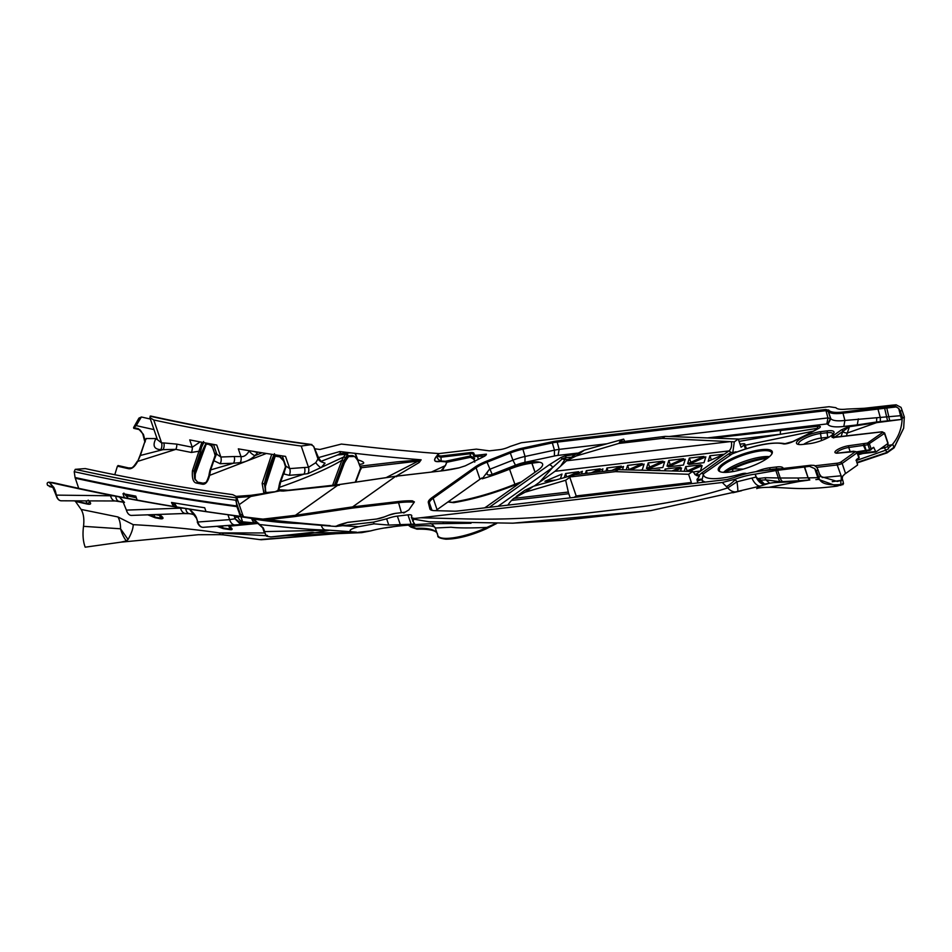 <?xml version="1.0" encoding="UTF-8"?>
<svg xmlns="http://www.w3.org/2000/svg" width="952" height="952" viewBox="0 0 952 952"><rect width="100%" height="100%" fill="white"/><g stroke="black" fill="none" stroke-linecap="round" stroke-linejoin="round"><path stroke-width="1.43" d="M745.476 448.975L744.131 445.036L741.072 447.214L738.276 439.039L734.301 441.859L732.802 452.593L736.027 451.76A2.761 1.464 -37.1 0 0 735.813 452.355M689.331 483.925L691.378 482.474L576.186 495.944L574.139 497.396M697.875 482.926L696.959 479.487L699.387 476.309L696.317 475.453L692.556 471.478L688.582 474.298L691.378 482.474M744.131 445.036A4.141 1.047 -18.9 0 0 744.845 444.072A4.141 1.047 -18.9 0 0 743.226 443.787L740.025 444.167M575.639 454.294L584.409 450.106L623.631 439.11L619.49 442.049L665.162 436.373L738.276 439.039M623.631 439.11L624.595 441.121M571.724 476.762L615.468 471.633L618.264 469.657L574.52 474.774L569.808 477.309L576.186 495.944M662.366 438.36L729.994 441.645L566.511 460.78L576.055 456.032L618.621 443.477L662.366 438.36L665.162 436.373M618.621 443.477L621.418 441.49M615.468 471.633L688.582 474.298M568.308 492.041L513.652 498.432L525.099 492.196L565.667 480.248L568.308 492.041A10.579 6.664 -96.7 0 0 568.772 493.719L570.2 497.86M565.667 480.248L569.808 477.309M507.868 505.155A52.741 38.746 54.6 0 1 511.557 500.419L513.652 498.432M403.743 512.997L408.86 509.903L414.417 501.93L412.359 500.835L414.168 502.275M404.767 512.176A3.677 3.487 84.6 0 1 404.076 512.331L395.794 513.354M405.183 511.998L404.362 512.343A10.127 2.558 161.1 0 1 403.886 512.402L395.604 513.33L388.654 515.222M438.467 453.652L476.381 449.13L489.328 450.855L499.919 449.618A9.615 2.428 161.1 0 0 509.974 446.524L521.232 442.751L527.515 441.99L829.073 406.706L835.916 407.694A28.536 7.223 161.1 0 0 846.828 409.086L863.571 408.325A16.113 4.07 -18.9 0 0 865.178 408.194L891.488 405.231A6.438 1.63 161.1 0 1 891.738 405.207L896.153 404.814L901.044 407.397L902.02 410.181L900.39 411.288L898.95 408.753A5.986 4.236 -124.1 0 0 898.688 408.444L894.535 405.909L842.663 412.037A36.045 9.115 161.1 0 1 828.894 410.276L825.693 409.515L556.908 440.966A21.944 5.545 -18.9 0 0 552.005 441.799L522.588 448.094A21.944 5.545 -18.9 0 0 509.927 451.962L486.603 461.149A21.944 5.545 -18.9 0 0 475.096 467.051L432.172 497.503A21.944 5.545 -18.9 0 0 428.317 502.501L429.852 508.784A21.944 5.545 -18.9 0 0 431.077 510.034A21.944 5.545 -18.9 0 0 434.469 510.629L454.235 511.176A21.944 5.545 -18.9 0 0 458.281 510.95L727.066 479.51L734.123 477.535A36.045 9.115 161.1 0 1 759.279 471.216L810.926 465.242L814.21 465.397L816.28 466.92A5.986 4.546 -126.7 0 1 816.875 467.61L818.006 469.741L816.53 470.835L814.745 468.634L809.486 466.325L804.654 467.004A6.438 1.63 161.1 0 1 804.38 467.039L777.641 470.3A16.113 4.07 -18.9 0 0 775.844 470.562L755.126 474.167A28.536 7.223 161.1 0 0 735.206 479.165L722.27 482.485L420.724 517.769L414.536 518.459L412.002 517.924L411.55 516.365A9.615 2.428 161.1 0 0 411.74 515.52A9.615 2.428 161.1 0 0 407.956 514.865L397.377 516.103A15.184 3.844 161.1 0 0 386.643 518.816L373.493 522.136L335.866 526.456M336.913 526.397L335.794 526.504M438.551 453.592L437.48 455.044M755.245 474.155L756.221 477L736.979 481.772L727.768 487.9A12.888 9.092 71.5 0 0 735.432 491.91L650.692 510.641L512.819 523.183L429.114 521.767L413.727 519.173L412.954 521.529L411.55 516.365M395.413 513.402A8.282 2.094 -18.9 0 0 388.725 515.187L384.501 516.865A10.127 2.558 161.1 0 1 376.326 519.054L347.539 522.434C340.138 524.326 336.413 525.659 336.365 526.444M486.293 454.77L485.782 454.354A3.677 1.297 -135.1 0 0 486.377 454.39L484.425 456.282L465.254 465.849L458.721 467.944A73.399 18.576 161.1 0 1 441.407 470.919L395.806 476.25L338.555 484.687L295.382 515.318L352.633 506.88L395.806 476.25L396.615 476.726M459.637 467.706L441.787 470.871M437.408 455.163C432.862 460.316 433.874 462.398 440.443 461.434L441.192 461.018L440.943 457.198L437.147 456.151L439.134 453.521C436.718 454.866 437.396 455.687 441.157 455.996L469.943 452.628A10.127 2.558 161.1 0 1 473.953 453.402L474.191 454.544A8.282 2.094 -18.9 0 0 477.464 455.175L485.937 454.187A10.127 2.558 161.1 0 1 486.389 454.14M298.845 535.262L301.641 535.143C305.568 535.298 305.366 535.024 301.106 534.334L270.713 536.952L267.238 536.321L267.441 535.405L266.631 536.226L263.954 531.585L264.644 531.597L263.335 528.015L259.325 524.492C293.383 528.229 315.505 530.05 325.655 529.919A9.663 5.581 -85.4 0 1 325.548 529.919A9.663 5.581 -85.4 0 1 321.288 525.349A2458.124 1806.241 -125.4 0 0 335.77 526.456M411.359 517.245L413.811 522.957C415.262 523.695 414.382 524.124 411.169 524.243L388.785 525.076L374.077 523.85L358.642 526.706C350.657 528.895 348.265 530.585 351.466 531.763L325.477 529.907M337.246 526.135L336.306 526.456M49.456 482.259L55.252 483.128A137.647 72.078 102.9 0 0 55.228 483.116A137.647 72.078 102.9 0 0 49.444 482.259A2462.372 1809.371 -125.4 0 0 113.3 495.802L56.275 495.123M123.534 502.192A2469.893 1814.893 54.6 0 1 118.941 501.311A8.746 4.7 -79 0 1 118.905 501.299A8.746 4.7 -79 0 1 115.739 496.278A2462.372 1809.371 54.6 0 1 113.3 495.802M115.739 496.278A2462.372 1809.371 -125.4 0 0 119.369 496.98L119.452 496.992A2462.372 1809.371 -125.4 0 0 183.296 508.19A2462.372 1809.371 54.6 0 0 185.735 508.57A2462.372 1809.371 -125.4 0 0 189.365 509.142L189.448 509.153A2462.372 1809.371 -125.4 0 0 227.945 514.735L229.61 519.625L197.814 522.029L196.731 518.59C196.171 516.174 193.744 513.021 189.448 509.153L196.731 518.59M241.094 517.162L242.57 521.827L255.814 522.981A9.663 5.462 -83.2 0 1 255.588 522.969A9.663 5.462 -83.2 0 1 251.661 518.435L227.945 514.735M251.661 518.435A2458.124 1806.241 -125.4 0 0 252.328 518.519L253.351 518.65A2458.076 1806.206 -125.4 0 0 299.416 523.481L321.288 525.349M330.189 525.671L328.535 525.516A2462.098 1809.157 -125.4 0 1 262.752 519.102L258.361 518.59A2462.098 1809.157 -125.4 0 1 247.258 517.245L242.581 516.591C180.654 508.677 118.203 497.527 55.228 483.116M412.359 500.835A73.399 18.576 161.1 0 0 398.233 501.549L352.633 506.88L352.43 508.082L398.019 502.751A72.483 18.338 161.1 0 1 414.132 502.18A3.677 0.928 161.1 0 1 414.227 502.192M262.93 519.126L295.382 515.318L295.168 516.531L352.43 508.082M275.235 491.779L279.924 490.875A1.845 0.857 78.9 0 0 280.257 489.816L289.717 490.351M339.364 485.175L282.756 491.113M239.202 504.643L250.685 496.492L272.7 492.279A6.438 1.63 -18.9 0 0 274.961 491.851L280.257 489.816M273.402 492.184L266.048 493.148A1.845 1.107 90 0 1 266.881 492.505L275.08 491.744L278.841 490.078L280.673 481.807L285.743 467.741M236.774 497.551L250.685 496.492L251.09 495.29L266.048 493.148M278.043 490.006L278.757 487.567L279.674 487.269C306.996 477.69 327.738 468.717 341.863 460.351L332.605 485.33M278.757 487.567L279.103 485.544A1.845 0.988 7.3 0 1 280.031 484.818M145.43 439.955L140.384 455.472A0.916 0.607 -155.2 0 0 139.932 455.746L137.695 461.387L175.87 449.356L162.994 449.653L140.384 455.472L137.695 461.387C134.66 467.063 131.459 469.467 128.127 468.61A2497.548 1835.218 54.6 0 1 117.417 466.183L114.775 474.727M126.759 495.683A2519.611 1851.426 -125.4 0 0 135.874 497.67L136.326 497.67M236.358 496.373L251.09 495.29M271.725 454.306L262.133 483.366L263.835 492.922A1.845 1.035 138.6 0 1 266.132 492.255L266.881 492.505M318.492 457.603L339.864 451.534A2462.098 1809.157 -125.4 0 0 350.967 452.878L355.358 453.39A2462.098 1809.157 -125.4 0 0 421.141 459.804L419.261 462.47L396.175 476.155M441.121 461.506A2462.217 1809.252 -125.4 0 0 445.191 461.779L446.726 462.279L445.357 465.599L431.435 472.037M315.172 448.832A2462.372 1809.371 54.6 0 0 319.908 449.475L341.387 444.072L354.43 445.512A2458.124 1806.241 -125.4 0 0 355.096 445.595L356.238 445.643A2458.076 1806.206 -125.4 0 0 402.303 450.474L424.057 452.438A2458.124 1806.241 -125.4 0 0 438.539 453.533M150.368 419.035A2462.372 1809.371 54.6 0 1 141.408 417A137.647 72.078 102.9 0 0 136.291 425.627M141.408 417.012L138.944 418.118L133.577 427.591L136.279 425.627A2467.644 1813.239 -125.4 0 0 153.986 429.59M203.621 441.514L201.836 446.666L203.752 442.609M253.946 451.403L257.457 452.712L255.088 455.627C250.055 459.971 245.116 462.291 240.285 462.601L233.502 463.231L210.618 469.919L209.654 475.357L266.358 453.473M208.94 475.607L209.654 475.357C207.905 481.783 205.477 484.723 202.383 484.187A1.38 0.75 -79.5 0 1 203.3 483.223L197.659 482.164L194.636 478.618L194.041 471.109L200.455 451.879L201.753 446.428L201.526 443.311L198.944 451.236L191.376 452.462A2476.83 1819.986 54.6 0 1 175.87 449.356A5.986 3.189 -78.4 0 0 176.763 444.12L163.851 442.942A5.986 3.594 -89.8 0 1 162.994 449.653L160.757 449.642C154.272 449.273 152.522 445.822 155.533 439.312L156.997 438.42M202.383 484.187A2497.834 1835.42 54.6 0 1 196.731 483.128C193.28 482.7 191.852 478.547 192.459 470.669L198.944 451.236L200.455 451.879M347.171 455.294A1.38 0.773 -144.4 0 0 345.54 454.354L345.981 453.378L349.36 452.854L339.84 453.652L345.921 453.592L347.611 454.449L343.422 461.101L334.473 485.115M357.928 460.494L356.417 457.531L352.978 455.699A1.38 0.762 -84.5 0 0 353.597 456.532L348.527 456.603L345.933 460.375A1.845 1.035 -144.6 0 0 345.766 459.209L335.509 484.996M347.611 454.449L348.099 455.865L345.766 459.209M345.933 460.375L344.445 462.91A1.845 0.857 -154.5 0 0 344.124 462.006M211.856 444.12L212.153 446.333A2473.07 1817.225 54.6 0 1 212.094 446.333L214.7 453.616L216.39 453.057L216.175 454.199M361.082 468.967L360.451 467.837M263.954 531.585L262.681 527.801A1.845 0.714 -26.5 0 0 263.335 528.015M262.681 527.801L259.003 524.421A1.845 0.964 -59.8 0 1 258.754 524.124L252.827 518.578M256.136 522.196L259.003 524.421A1.845 0.964 -59.8 0 0 259.325 524.492L253.791 519.042C270.475 521.66 285.683 523.136 299.416 523.481M257.076 523.041L252.328 518.519M253.589 519.447L253.351 518.65M413.811 522.957L414.477 523.529M413.727 519.173L414.536 518.459M735.206 479.165L735.361 479.63A15.649 4.01 134.6 0 1 726.447 486.603L727.768 487.9C701.148 496.301 672.457 502.561 641.707 506.666L581.446 513.723C546.305 517.126 538.594 517.4 521.839 518.293C512.247 518.685 497.979 519.471 467.242 518.959L420.724 517.769M734.98 479.249L736.979 481.772A12.888 1.035 80.5 0 1 737.729 491.399L735.432 491.91M773.357 482.652L780.438 481.772L765.92 479.868L760.553 480.177L764.492 484.044L773.357 482.652L799.68 481.379L769.014 487.305C762.135 487.424 758.03 487.864 756.697 488.614L760.196 486.091L737.729 491.399M752.068 478.392A12.888 6.545 -107 0 0 760.196 486.091L769.644 483.188L765.92 479.868A6.438 3.153 -94.2 0 1 765.099 477.714L757.78 478.618L756.221 477M777.641 470.3L780.283 477.999L778.379 477.952A6.438 3.034 89.5 0 0 780.462 481.772L799.204 480.712A6.438 3.772 -88.7 0 1 797.978 478.011L780.283 477.999A6.438 3.879 87.6 0 0 782.782 481.617M804.654 467.004L808.188 478.106L809.807 479.975L799.204 480.712A5.986 4.165 82.9 0 1 799.787 481.367L809.807 479.975A5.986 3.237 90.9 0 1 809.033 477.868L817.839 477.654L818.458 479.356L815.864 479.606M814.745 468.634L817.839 477.654L820.338 476.524L819.47 474.072L821.362 476.678L837.272 481.45L842.817 480.07L832.203 481.712M818.006 469.741L819.47 474.072M816.53 470.835L818.744 477.309M842.651 483.485C844.091 483.568 843.698 483.878 841.437 484.425C827.669 485.758 820.148 483.485 818.887 477.595M842.746 484.794L843.508 483.664L843.02 481.117M896.689 406.873L884.17 408.325A288.087 72.888 161.1 0 1 877.423 409.158L842.449 413.239A36.961 9.353 161.1 0 1 828.323 411.442L825.479 410.728L556.694 442.168A21.015 5.319 -18.9 0 0 551.993 442.966L522.565 449.273A21.015 5.319 -18.9 0 0 510.439 452.973L487.115 462.16A21.015 5.319 -18.9 0 0 476.095 467.813L479.998 479.225A21.015 5.319 -18.9 0 1 481.926 477.963L482.212 478.808L489.304 469.467C485.615 474.036 486.353 475.762 491.529 474.643A82.681 20.92 -18.9 0 0 509.165 468.122A26.715 6.759 161.1 0 1 539.391 462.208A25.799 6.521 161.1 0 1 542.58 464.029A25.799 6.521 161.1 0 1 538.094 470.062L487.174 506.19A25.799 6.521 161.1 0 1 484.556 507.88M491.529 474.643A16.422 4.153 161.1 0 1 492.16 474.393L515.484 465.207A16.422 4.153 161.1 0 1 524.957 462.315L554.385 456.008A16.422 4.153 161.1 0 1 558.05 455.389L577.376 453.128M707.431 437.92L826.836 423.949L827.942 417.928L830.787 418.642A36.961 9.353 -18.9 0 0 844.912 420.451L901.83 415.584L902.722 418.071L904.317 416.988L903.674 428.079L894.404 446.988L886.562 452.569L856.752 462.505M826.836 423.949L827.919 424.437A41.567 10.52 -18.9 0 0 843.805 426.46L857.252 424.889L849.755 426.139L841.413 429.876L832.857 435.945A5.058 1.285 -18.9 0 0 833.964 437.48L881.564 431.91A3.225 0.809 161.1 0 1 882.802 432.363L884.456 433.386L887.918 443.501L875.911 452.01L858.014 454.104M755.817 471.716A16.339 4.129 161.1 0 1 770.097 467.729L776.642 466.956A16.339 4.129 161.1 0 1 783.127 468.432M821.005 431.601L827.562 430.828A16.339 4.129 161.1 0 1 833.536 433.565A16.339 4.129 161.1 0 1 809.486 443.656L802.929 444.429A16.339 4.129 161.1 0 1 797.859 444.31A16.339 4.129 161.1 0 1 802.119 437.789A16.339 4.129 161.1 0 1 821.005 431.601L820.481 433.493L827.026 432.732A14.625 3.701 161.1 0 1 832.822 433.969A14.625 3.701 161.1 0 1 832.774 434.433M712.358 438.098L818.518 426.222A5.736 1.452 161.1 0 1 819.006 428.221L806.82 434.79A3.225 1.404 -116.2 0 0 806.403 434.85L792.766 441.561L785.043 443.692C772.631 441.538 755.126 444.858 732.516 453.652L703.433 473.834L702.029 480.082A47.314 11.971 -18.9 0 0 705.313 482.057M489.328 507.321L549.125 464.897L560.549 457.71A5.629 1.428 161.1 0 1 566.464 455.746L575.424 454.449M767.312 458.328A28.536 7.223 -18.9 0 0 771.953 453.771A28.536 7.223 -18.9 0 0 755.84 450.546A28.536 7.223 -18.9 0 0 723.258 463.481A28.536 7.223 -18.9 0 0 719.843 471.609A28.536 7.223 -18.9 0 0 741.632 469.598A28.536 7.223 -18.9 0 0 767.312 458.328M771.62 454.318A27.608 6.985 -18.9 0 0 771.691 452.795A27.608 6.985 -18.9 0 0 752.508 452.438A27.608 6.985 -18.9 0 0 724.258 464.231A27.608 6.985 -18.9 0 0 719.45 470.693A27.608 6.985 -18.9 0 0 720.45 471.835M769.478 456.627A27.608 6.985 -18.9 0 0 726.281 470.133A27.608 6.985 -18.9 0 0 723.544 472.359M768.109 457.733A29.917 7.568 -18.9 0 0 725.305 472.394M735.408 471.121L727.007 472.323M709.93 455.758L708.169 461.292L724.02 454.247L709.93 455.758L711.346 459.887M534.167 486.067L555.016 471.276L566.511 460.78L575.877 454.116M704.004 462.66L705.837 456.853L688.808 464.433L704.004 462.66M687.594 463.707L703.98 456.413L689.379 458.055L687.594 463.707M683.429 465.064L685.261 459.269L668.233 466.849L683.429 465.064M668.804 460.459L667.019 466.111L683.619 458.721L668.804 460.459L670.244 464.671M664.674 461.672L647.646 469.253L662.842 467.48L664.674 461.672M648.205 462.91L646.432 468.515L663.008 461.137L648.205 462.91L649.633 467.099M639.708 470.181L642.267 469.883L644.099 464.076L630.878 469.967M628.165 469.895L642.243 463.636L627.594 465.409L626.202 469.848M622.489 469.764L623.524 466.492L615.742 469.955M611.862 470.407L621.335 466.183L606.971 467.979L605.984 471.097M602.104 471.549L602.937 468.896L595.167 472.359M591.275 472.811L600.177 468.848L586.301 470.681L585.409 473.501M581.517 473.953L582.362 471.299L574.58 474.762M566.94 476.892L578.566 471.716L565.583 473.525L564.274 477.642M560.383 478.737L562.001 474.048L544.913 481.272L555.885 479.986M692.818 471.966L700.41 470.99L702.112 465.599L689.093 471.395M686.38 471.323L700.898 464.862L685.702 466.635L684.238 471.276M680.525 471.18L681.537 468.003L674.718 471.038M672.005 470.978L680.323 467.265L665.127 469.05L664.579 470.788M657.618 470.621L659.736 469.681L652.715 470.502M544.592 483.152L541.771 483.937M689.379 458.055L690.819 462.267M627.594 465.409L629.01 469.526M606.971 467.979L607.947 470.859M586.301 470.681L587.194 473.287M565.583 473.525L566.749 476.952M743.286 469.122L732.909 468.836L727.685 470.835M731.898 471.371A2.761 1.297 -96.3 0 0 732.909 468.836A33.368 8.437 161.1 0 1 767.276 458.34M903.615 428.317L894.13 447.809L887.026 452.878L857.181 462.91M732.861 492.767L741.584 490.72M471.002 523.255L429.959 523.767C403.458 524.957 383.715 527.325 370.756 530.883L370.852 530.859M358.035 532.335L370.756 530.883L361.748 532.632L301.665 535.143C305.568 535.298 305.366 535.024 301.106 534.334L314.707 532.834L362.486 532.501M356.595 532.168L354.049 531.966M351.466 531.763L353.43 531.93M809.033 477.868L808.343 477.785A5.986 1.333 126.3 0 0 808.188 478.106M818.863 477.618L817.935 477.963M842.008 484.58L837.058 486.127L818.458 479.356M814.936 465.802L837.522 463.16A1.38 0.869 83.3 0 0 837.201 464.957A4.605 1.166 -18.9 0 0 842.115 463.434L845.578 473.537A4.605 1.166 161.1 0 1 845.043 473.787L842.532 476.369L842.282 478.951L841.77 477.464M816.685 467.361L837.201 464.957L842.675 480.105M822.147 477.571L841.187 475.786L841.318 480.665M845.578 473.537L857.585 465.016L856.36 459.602L858.835 457.852L857.097 452.795L842.115 463.434L840.771 462.172L855.61 451.522L838.629 453.069A9.437 2.392 161.1 0 1 836.57 450.225A9.437 2.392 161.1 0 1 849.077 445.667L867.498 443.073L882.802 432.363M846.399 435.945L847.28 433.029A3.677 1.535 15 0 1 842.746 431.601L842.913 431.018A1.38 1.011 -125.4 0 0 841.413 429.876M834.44 437.349L849.458 426.686L876.554 422.652A1.38 0.738 -99.3 0 1 876.59 422.01L902.115 419.368L876.554 422.652L847.28 433.029L849.458 426.686A1.38 0.762 -98.8 0 1 849.755 426.139M902.115 419.368C901.592 428.805 898.45 437.051 892.69 444.132L888.406 447.892L888.573 448.785L885.372 450.308L856.015 460.649M888.466 445.334L892.06 444.822L888.406 447.892M876.756 417.738L876.59 422.01L857.252 424.889L858.359 418.88M554.385 456.008L554.457 450.165A21.015 5.319 161.1 0 1 559.157 449.38L606.995 443.775M515.484 465.207L512.902 460.173A21.015 5.319 161.1 0 1 525.04 456.472L554.457 450.165L552.005 441.799M489.304 469.467A21.015 5.319 161.1 0 1 489.578 469.36L512.902 460.173L509.927 451.962M482.212 478.808A83.597 21.146 -18.9 0 0 509.713 469.122A25.799 6.521 161.1 0 1 531.882 463.207L539.391 462.208M475.096 467.051L476.095 467.813L433.172 498.265A21.015 5.319 -18.9 0 0 429.471 503.061L431.946 510.26A21.015 5.319 161.1 0 1 431.922 510.189L433.196 510.546M431.922 510.189L433.029 510.522M428.317 502.501L429.471 503.061L431.006 509.332A21.015 5.319 -18.9 0 0 431.042 509.451A21.015 5.319 -18.9 0 0 431.696 510.26M479.998 479.225L437.075 509.677A21.015 5.319 -18.9 0 0 435.79 510.665M898.95 408.753L901.663 419.011M900.39 411.288L902.52 417.512M901.83 415.584L902.139 418.951M904.317 416.988L902.02 410.181M887.181 444.025L888.026 443.287A4.605 1.166 161.1 0 1 887.918 443.501M857.014 451.76L869.307 449.856L873.674 447.321L875.911 452.01M892.06 444.822L890.513 445.643L887.657 444.834M888.275 447.916L888.573 448.785M887.907 443.739L887.823 446.631L884.491 447.714L887.026 452.878M856.538 460.113L858.525 458.519M858.406 458.781L859.144 457.424L857.419 452.367L853.754 451.224A1.38 0.869 -96.7 0 1 853.896 451.224M857.395 452.295L869.831 450.391L873.674 447.321M875.114 451.534L857.823 453.557M264.335 532.942L219.138 532.918A19.326 10.889 -81.6 0 1 219.472 533.334A19.326 10.889 -81.6 0 1 220.317 534.667L198.361 534.715L120.833 542.176L85.18 547.186C83.05 541.402 82.491 534.453 83.514 526.337C84.371 519.233 83.574 513.592 81.122 509.415L75.053 500.847M117.417 466.183L118.357 466.075M119.452 496.992L122.641 500.883L126.39 510.105A8.746 5.343 -92.1 0 0 131.543 515.413A8.746 5.343 -92.1 0 0 131.769 515.389M299.106 534.143L311.494 532.454A9.663 8.461 82.4 0 1 314.707 532.834L329.773 530.252A9.663 9.639 82.4 0 0 327.774 530.276L264.644 531.597A6.914 4.355 -96.7 0 0 267.238 536.321M88.179 500.133C91.761 503.56 91.392 504.857 87.06 504.024L86.906 503.584A2502.487 1838.836 54.6 0 1 75.053 500.907M159.876 514.389L159.139 514.425C163.661 517.495 164.208 518.959 160.805 518.816A2502.475 1838.836 54.6 0 1 155.152 517.757L147.798 514.83M193.922 514.389A2469.893 1814.893 54.6 0 1 189.15 513.64L183.129 513.556M194.208 514.77L192.387 514.282M227.516 525.48L229.254 526.17C232.752 528.8 233.05 529.966 230.146 529.657A2500.987 1837.741 54.6 0 1 223.28 528.634L216.913 526.289M228.599 525.825A1.38 0.821 112.6 0 1 228.373 525.778L228.956 526.075A1.38 0.881 121.4 0 0 229.254 526.17L258.742 523.374M266.048 535.714L219.138 532.918C194.601 529.205 165.957 526.444 133.197 524.647L117.917 516.948L81.122 509.415M281.673 535.762L297.333 535.322M287.171 535.214L301.665 535.143A1.845 1.13 87.3 0 1 300.63 534.239A1.845 1.142 -80.1 0 1 300.463 534.215L299.071 534.143A1.845 1.154 -94.7 0 0 299.071 534.143L270.892 536.928L311.494 532.454M292.419 534.726A1.845 1.119 88.7 0 0 293.275 535.429M303.855 534.941L300.88 534.298A1.845 1.226 -74.7 0 0 301.106 534.334M240.499 516.317L236.643 505.952A2457.314 1805.658 54.6 0 1 75.065 477.511L78.707 488.34M117.846 496.408L102.852 493.41M137.148 500.074L135.791 496.123A2464.347 1810.823 54.6 0 1 122.998 493.683L124.367 497.67M173.526 506.464L171.527 502.466A2464.347 1810.823 54.6 0 0 204.692 507.749L205.989 511.545M75.065 477.511L74.22 471.692L75.244 469.348A2450.281 1800.482 -125.4 0 0 236.179 497.801L236.417 496.504L232.716 494.647A2450.281 1800.482 -125.4 0 1 85.252 468.586L75.244 469.348M174.787 503.013L175.37 504.715L172.871 503.548A5.986 4.653 -95.8 0 0 173.847 506.512M174.502 504.001A5.986 5.581 -97.7 0 0 175.977 506.857M172.55 502.644L172.871 503.548L171.931 503.644M200.17 441.918L192.245 447.226L189.734 439.883A2464.347 1810.823 -125.4 0 0 205.275 442.894L206.382 443.096A2464.347 1810.823 -125.4 0 0 216.758 445.036L220.852 457.008A5.986 3.653 -92.1 0 1 220.15 463.707L213.843 460.697L210.618 469.919A1.38 0.988 -161 0 0 209.916 470.455L213.141 461.232A1.38 0.988 -160.5 0 1 213.843 460.697L216.651 453.652M125.426 494.159L126.783 495.742L126.295 494.326M128.222 498.598L126.783 495.742M126.64 496.456L123.843 493.088M155.152 517.757A1.38 0.75 -79.3 0 1 154.89 517.091L150.095 514.746M159.615 514.794A1.38 0.75 100.5 0 0 159.603 515.401L160.686 515.532M131.543 515.413L185.902 513.449A8.746 5.343 -92.1 0 1 185.676 513.461L185.676 513.461A8.746 5.343 -92.1 0 1 180.523 508.154L126.39 510.105M183.284 508.19L180.523 508.154M189.15 513.64A8.746 4.819 -81.1 0 1 185.735 508.57M189.365 509.142L194.672 514.508M196.421 518.126L197.814 522.029A8.746 5.426 -94.3 0 0 203.311 527.325C200.575 527.36 198.563 525.552 197.254 521.91L197.492 521.577M52.443 486.412L49.171 482.2C52.884 486.032 55.002 489.185 55.525 491.672L52.443 486.412L56.12 495.349C57.179 498.872 58.905 500.692 61.309 500.8A8.746 5.248 90.2 0 0 61.666 500.776M119.369 496.98L124.474 502.382M115.656 500.954A8.746 5.248 -89.8 0 1 115.299 500.978L124.438 502.37M55.525 491.672L56.501 495.492A8.746 5.248 90.2 0 0 61.309 500.8L115.299 500.978A8.746 5.248 -89.8 0 1 110.491 495.659M88.964 500.895L90.035 502.299L86.906 503.584L85.989 500.883M53.847 487.567L47.6 485.341C46.696 483.354 47.195 482.307 49.087 482.2L53.99 487.602M143.145 434.041L138.338 428.686A2470.571 1815.393 54.6 0 1 133.577 427.591L133.756 428.317L134.649 427.805L133.756 428.317M255.065 451.664L254.351 451.688M265.346 491.018L265.025 485.925C268.083 472.954 271.415 462.755 275.045 455.33L275.128 455.687A2471.38 1815.988 54.6 0 0 279.233 456.317L284.196 461.47L285.683 465.683M146.12 438.527L155.985 438.563M262.002 452.783L255.088 455.627A5.986 2.344 -135.8 0 1 249.198 450.998C246.651 455.151 243.902 457.008 240.963 456.567L234.204 456.532A5.986 3.653 -92.1 0 1 233.502 463.231L220.15 463.707M289.182 475.31A5.986 3.713 85.7 0 0 289.741 468.61L285.802 466.04L283.946 473.965L289.182 475.31L303.938 474.179A5.986 3.713 85.7 0 0 304.497 467.492L308.484 467.289L301.213 446.048L311.042 444.691L313.636 446.262L318.599 457.888L321.395 461.875L325.048 463.172L321.014 467.706A5.986 1.559 48.8 0 1 315.767 462.708L318.599 457.888M215.866 454.056L215.461 455.377M321.395 461.875A5.986 3.641 31.6 0 1 317.968 458.912L313.636 446.262M320.824 461.375A2470.392 1815.262 -125.4 0 0 320.907 461.387L337.567 454.961L345.54 454.354L343.648 457.019L307.96 473.608L303.938 474.179L280.673 481.807A1.845 1.321 19.4 0 0 279.793 482.521L285.743 466.063A1.845 1.333 20.3 0 1 285.779 465.968M345.267 457.96A1.38 0.773 -144.6 0 0 343.648 457.019L341.863 460.351A1.38 0.643 -154.4 0 1 343.422 461.101M339.84 453.652L337.567 454.961M340.411 453.152L339.864 451.534M240.285 462.601A5.986 3.51 -87 0 0 240.963 456.567L238.321 448.856A2464.347 1810.823 -125.4 0 0 285.552 456.389L289.741 468.61L304.497 467.492M301.213 446.048A2450.281 1800.482 54.6 0 1 153.748 419.975L149.892 417.654L150.583 416.024C204.632 427.888 258.409 437.385 311.899 444.536M209.952 473.132A1.38 0.726 -173.5 0 0 209.226 473.656L208.928 475.607C205.858 484.735 205.846 481.974 203.3 483.223M234.204 456.532L220.852 457.008L216.866 454.282M196.731 483.128A1.38 0.75 -79.3 0 1 197.659 482.164M192.459 470.669L194.041 471.109L194.898 473.608C198.421 460.566 202.145 450.463 206.037 443.299L206.132 443.739A2471.428 1816.023 -125.4 0 0 208.964 444.275L212.094 446.333M201.526 442.18L201.526 443.311M176.763 444.12A2472.07 1816.487 54.6 0 0 192.245 447.226A5.986 3.213 -78.9 0 1 191.376 452.462M307.96 473.608A5.986 3.641 88.5 0 0 308.484 467.289L315.767 462.708M311.935 444.548L311.042 444.691A2450.281 1800.482 54.6 0 1 150.095 416.226M163.851 442.942L161.614 442.942L157.437 439.693L149.892 417.654M236.179 497.801L236.643 505.952M236.417 496.504L242.772 515.091L239.368 514.116M242.451 514.735A5.986 5.855 -97 0 0 243.391 516.698M242.689 524.397L235.215 524.897A8.746 5.426 -94.3 0 1 235.12 524.909A8.746 5.426 -94.3 0 1 229.622 519.625L235.001 518.78L240.035 523.838L243.807 524.397M255.541 523.172A1.38 0.881 85.1 0 1 255.303 523.243L255.303 523.243A1.38 0.881 85.1 0 1 255.017 523.195L257.004 523.291A1.845 1.523 83.6 0 0 257.052 523.291L257.564 523.255M257.088 523.291L257.349 523.267A1.845 1.523 83.6 0 1 257.052 523.291L254.648 523.564A1.845 1.523 83.3 0 1 254.6 523.576L254.648 523.564A1.845 1.523 83.3 0 0 255.374 523.243M253.268 523.35L254.434 523.255M257.099 523.148L241.082 523.053A6.914 4.296 85.7 0 0 243.89 524.385A6.914 4.296 85.7 0 0 243.998 524.373L254.41 523.588M238.821 516.853L237.81 516.936A8.746 7.14 -94.5 0 0 242.57 521.827L240.416 522.303L240.035 523.838M240.416 522.303A8.746 7.913 170.1 0 1 234.739 517.626L235.001 518.78L241.082 523.053M255.457 522.945L258.004 523.243M230.146 529.657A1.38 0.762 -81.6 0 1 229.86 528.979L231.217 527.979L228.956 526.075A1.38 0.881 121.4 0 1 228.778 525.909M223.28 528.634A1.38 0.762 -81.4 0 1 222.994 527.943L219.103 526.123M221.709 525.92L228.706 525.587M222.292 525.885A1.845 1.107 90 0 0 222.316 525.968L222.994 527.943A2500.107 1837.098 54.6 0 0 229.86 528.979L228.849 526.016M120.833 542.176L126.342 540.938A27.394 17.243 -96.7 0 1 120.559 528.788L83.514 526.337M117.917 516.948A22.55 11.412 -77.1 0 1 120.559 528.788L128.068 539.522L126.342 540.938M133.197 524.647C133.22 528.384 131.507 533.346 128.068 539.522M222.28 533.179L223.458 534.881L259.575 539.57L333.224 533.941M220.317 534.667L223.458 534.881M261.181 539.748L259.575 539.57M408.67 525.004L410.812 527.051L417.059 529.169A1.38 1 87.2 0 0 417.416 529.05M495.695 523.469L486.841 527.444L486.805 528.574C471.204 535.536 457.555 539.07 445.857 539.189C439.824 538.356 437.17 537.166 437.884 535.619A34.998 8.854 -18.9 0 0 486.841 527.444C469.491 528.158 457.579 528.086 451.07 527.23L435.338 528.003C434.612 525.575 426.437 525.076 410.8 526.468L416.083 528.348A74.399 18.826 161.1 0 1 436.98 532.953M387.107 527.598A19.326 12.162 -96.7 0 1 387.155 527.634L393.462 526.67M521.339 481.938A25.799 6.521 -18.9 0 0 514.901 484.282L514.937 484.973A82.681 20.92 161.1 0 1 453.854 502.596L448.332 501.692M355.358 453.39L358.273 461.042M360.546 468.134L359.071 463.374M355.727 482.117L361.141 467.777L360.463 466.135L360.713 468.646L359.416 464.433C365.639 463.612 365.104 462.077 357.797 459.828M353.597 456.532C354.084 455.722 355.501 457.103 357.845 460.685L360.868 468.824M356.762 457.519L354.953 453.259M346.695 453.188L347.349 453.89M352.478 456.424A1.38 0.762 -84.4 0 1 351.859 455.591L348.051 455.722M474.572 458.067L470.466 455.984L445.262 461.292L446.821 462.244L445.429 465.611L441.002 470.907M360.463 466.135L396.984 461.863C415.679 460.482 422.795 460.232 418.309 461.089L386.119 477.63M421.141 459.804L396.984 461.863M440.443 461.422L441.192 461.018A2461.801 1808.955 -125.4 0 0 445.262 461.292L445.191 461.779M437.67 454.973C432.958 460.375 433.922 462.375 440.538 460.958A9.199 5.01 9.2 0 1 437.147 456.222L437.158 456.198M285.493 466.718L283.827 461.387C281.721 457.912 280.316 456.413 279.602 456.865L279.233 456.317M214.7 453.616L215.735 454.973M208.964 444.275L206.179 444.227L195.279 473.989L195.16 479.856M195.124 479.772L195.279 473.989M211.808 444.12L212.153 446.333M215.378 454.616L215.188 454.056A1.38 0.845 -92.1 0 1 215.104 453.604M216.342 453.711A1.38 1 -160.1 0 0 215.699 454.14M274.485 453.688C270.523 461.982 267.143 472.061 264.335 483.925L265.382 486.305L275.211 456.187L279.602 456.865M262.133 483.366L264.335 483.925L265.846 492.065M285.85 467.027L285.552 466.29M349.372 456.508A1.38 0.845 -95.8 0 1 348.492 455.675M485.937 454.187L484.782 455.496A3.677 0.928 161.1 0 1 485.71 455.484M445.429 465.611L440.954 470.919M355.274 482.176L360.51 468.301A1.38 1.011 21.1 0 1 361.141 467.777L418.309 461.089L419.261 462.47M360.558 468.194A1.38 0.892 13.7 0 1 361.177 467.539M442.24 470.764L444.12 467.349M474.596 458.59A1.38 1.119 -16.2 0 1 474.013 459.376L470.49 457.317L446.726 462.279M474.191 454.544A0.916 0.892 167.9 0 0 473.608 455.687A9.199 2.332 -18.9 0 0 473.632 455.746L473.656 455.818M474.75 462.125L474.013 459.376M568.261 459.53L564.941 459.53L560.883 465.718M813.758 431.077L745.237 445.227M525.099 492.196L533.453 486.27L524.945 490.256L516.27 496.42M533.453 486.27L574.52 474.774M618.264 469.657L692.556 471.478M732.802 452.593L731.231 452.426L728.613 453.902L701.505 473.132L699.363 475.036L699.387 476.309M699.363 475.036L696.067 474.251L728.934 450.927L555.016 471.276M701.505 473.132A2.761 2.035 -125.4 0 0 703.433 473.834A44.089 11.15 -18.9 0 0 740.573 474.072A7.366 1.868 161.1 0 1 746.618 473.668M696.959 479.487L701.814 479.094M731.231 452.426L728.934 450.927A8.282 5.212 -96.7 0 0 731.35 441.716L734.301 441.859M729.994 441.645L731.35 441.716M734.599 452.938L732.516 453.652M728.613 453.902A2.761 2.035 -125.4 0 0 730.541 454.592A44.089 11.15 161.1 0 1 783.175 443.846A3.225 2.927 -74.5 0 1 784.995 443.68M819.006 428.221A3.225 2.154 -122.5 0 0 818.28 428.448L806.403 434.85M818.518 426.222A3.225 2.249 85.9 0 0 817.316 428.317A3.225 0.821 161.1 0 1 818.268 428.459M781.39 430.018A3.225 2.023 83.3 0 0 780.616 434.231L817.316 428.317A4.141 2.713 -105.5 0 1 817.232 429.102M566.464 455.746A3.225 1.821 81.5 0 0 565.631 457.733A4.141 2.487 -90.1 0 1 564.941 459.53A4.141 2.499 -148.8 0 1 562.299 458.84A3.165 0.797 161.1 0 1 565.631 457.733L571.486 457.234M738.324 439.181L780.616 434.231L739.073 441.383M560.549 457.71A3.225 1.63 62.3 0 1 562.299 458.84L552.612 467.551L539.391 482.367M549.125 464.897A3.225 2.368 54.6 0 1 552.612 467.551L497.991 506.309M235.989 501.43L240.309 514.02A5.986 4.653 -95.8 0 0 240.963 516.377M237.81 516.936L234.739 517.626L234.109 515.794M153.748 419.975L161.614 442.942A5.986 3.594 -89.8 0 1 160.757 449.642M157.175 438.943A5.986 3.629 31.5 0 1 155.533 439.312M140.729 454.616A0.916 0.654 -161.3 0 0 140.23 454.985L139.932 455.746M128.127 468.61L128.758 467.967L118.048 465.54M145.323 441.811L144.942 441.121M144.799 441.752L142.907 434.386C141.015 430.685 139.646 429.055 138.802 429.495A1.38 0.726 -77.2 0 1 138.338 428.686M145.144 439.122L145.668 439.955M146.096 439.11A0.916 0.654 -160.5 0 0 145.608 439.479L140.23 454.985M160.805 518.816A1.38 0.75 -79.5 0 1 160.543 518.15L159.603 515.401A2498.714 1836.075 -125.4 0 1 155.093 514.568M158.889 514.354L162.221 517.091L160.543 518.15A2501.606 1838.193 54.6 0 1 154.89 517.091L154.045 514.604M757.78 478.618L759.565 480.308L760.553 480.177A6.438 3.284 -98.7 0 1 759.744 478.309M759.565 480.308L763.468 484.187L764.492 484.044M764.813 484.616A12.888 8.425 -104.6 0 1 756.102 477.023L755.126 474.167M685.702 466.635L687.189 470.966M665.127 469.05L665.734 470.823M764.444 470.621A14.625 3.701 161.1 0 1 769.561 469.622L776.118 468.86A14.625 3.701 161.1 0 1 779.926 468.8M798.99 444.524A14.625 3.701 161.1 0 1 798.668 444.191A14.625 3.701 161.1 0 1 805.13 438.229A14.625 3.701 161.1 0 1 820.481 433.493L821.267 438.051A13.506 3.415 -18.9 0 0 803.702 444.334M568.772 493.719L511.557 500.419M403.886 512.402L404.933 512.105M896.153 404.814L894.535 405.909M810.926 465.242L809.486 466.325M351.776 531.823A2465.466 1811.632 54.6 0 1 325.655 529.919M358.642 526.706A2456.684 1805.182 54.6 0 1 342.97 525.706M268.024 519.697L295.168 516.531M401.399 512.64L398.233 501.549M336.782 526.111L334.545 526.373M373.493 522.136L374.077 523.85M386.643 518.816L388.785 525.076M397.377 516.103L400.423 525.004M407.956 514.865L411.169 524.243M412.002 517.924L413.013 520.863M722.27 482.485L726.447 486.603M775.844 470.562L778.379 477.952L765.099 477.714M804.38 467.039L808.069 477.797L797.978 478.011M840.89 485.425L840.83 480.796M837.522 463.16A3.225 0.809 -18.9 0 0 840.771 462.172M806.82 434.79L793.171 441.502A7.366 1.868 161.1 0 1 783.175 443.846M695.15 474.727A8.282 5.212 -96.7 0 0 696.067 474.251L694.758 474.393M841.068 436.563L842.746 431.601M833.976 437.396A3.677 0.928 -18.9 0 1 834.357 437.087A1.38 1.011 -125.4 0 0 832.857 435.945M880.326 421.534L880.338 417.678L877.637 407.944M843.805 426.46L844.912 420.451L842.663 412.037M827.919 424.437L830.787 418.642L828.323 411.442L828.894 410.276M827.669 424.116L830.537 418.321L828.073 411.121L828.645 409.955M558.05 455.389L559.157 449.38L556.908 440.966M669.042 436.516L827.942 417.928L825.693 409.515M524.957 462.315L525.04 456.472L522.588 448.094M492.16 474.393L486.603 461.149M509.165 468.122L514.901 484.282A83.597 21.146 161.1 0 1 453.152 502.097M535.048 472.216L531.966 463.196M534.988 472.263L531.882 463.207M519.471 483.271A26.715 6.759 -18.9 0 0 515.02 484.937M440.716 537.761A33.617 8.508 -18.9 0 0 486.65 528.586L496.67 523.469M431.089 509.558L429.852 508.784M437.075 509.677L433.172 498.265L432.172 497.503M884.372 407.123L887.514 420.629M889.656 420.356L886.502 406.849M898.688 408.444L901.425 419.035M894.13 447.809L892.69 444.132M836.641 452.973A8.056 2.035 161.1 0 1 840.937 449.772A8.056 2.035 161.1 0 1 848.744 447.476L867.581 444.81L884.456 433.386A4.605 1.166 161.1 0 0 884.575 432.946L881.838 431.803A1.38 0.869 83.3 0 0 881.564 431.91M867.974 442.882A1.38 1.011 54.6 0 1 869.473 444.013L871.199 449.07L870.782 449.998M855.598 451.653A1.38 1.011 54.6 0 1 857.097 452.795L857.419 452.367M853.48 451.331A1.38 0.869 -96.7 0 1 853.777 451.224L838.902 452.962A1.38 0.869 -96.7 0 1 839.2 453.009M838.629 453.069A1.38 0.869 -96.7 0 1 838.902 452.962L836.665 453.235M849.077 445.667A1.38 0.869 83.3 0 0 848.744 447.476L850.172 451.641M863.916 443.93A1.38 0.869 83.3 0 0 863.583 445.738L866.118 451.272M864.059 443.906L866.391 451.224M867.498 443.073L869.831 450.391M882.207 431.875A1.38 0.869 83.3 0 0 881.838 431.803L833.214 437.385L833.714 437.944M880.422 448.808L884.491 447.714A3.677 0.904 74.9 0 0 883.908 446.333M885.86 444.953L887.788 444.239M858.24 454.782L862.833 453.545M53.169 487.412A2469.893 1814.893 54.6 0 1 49.373 486.543M87.06 504.024A2503.058 1839.264 54.6 0 1 75.208 501.347M192.256 514.27A2472.177 1816.571 -125.4 0 0 194.041 514.544L192.328 514.282M384.501 516.865L376.695 519.018M376.326 519.054L347.718 522.351L336.937 526.397M388.725 515.187L384.453 516.853M236.798 506.619A2457.993 1806.146 54.6 0 1 75.232 478.202M145.097 440.919L143.478 434.576M74.22 471.692A2451.912 1801.684 -125.4 0 0 235.81 500.24M235.013 524.909L203.419 527.313A8.746 5.426 -94.3 0 1 203.311 527.325L242.903 524.409M227.457 525.492L228.385 525.79A1.38 0.821 112.6 0 1 228.23 525.683M391.891 526.92L397.091 526.194M386.369 527.717L387.619 527.575M349.36 452.854L350.967 452.878M352.978 455.699L351.859 455.591M441.157 455.996L440.943 457.198L469.729 453.83A9.199 2.332 161.1 0 1 473.334 454.449A0.916 0.892 167.9 0 0 473.358 454.532L473.572 455.484M470.49 457.317A1.38 0.881 -98.7 0 0 470.466 455.984L469.943 452.628M348.004 457.484A1.845 1.035 -144.4 0 0 347.825 456.305M215.295 454.83L215.081 454.068M473.953 453.402A0.916 0.892 167.9 0 0 473.334 454.437L473.632 455.746A9.199 2.332 -18.9 0 0 477.25 456.377L484.949 456.008M477.464 455.175L478.261 459.364M441.407 470.919L395.996 476.178L338.722 484.616L280.995 491.053M576.055 456.032L584.409 450.106M697.304 481.284A2.761 0.702 161.1 0 1 700.029 480.129A2.761 0.702 161.1 0 1 702.029 480.082L702.802 482.343M740.573 474.072A3.225 0.619 74 0 0 740.596 475.369M416.083 528.348A1.38 1 87.2 0 0 417.035 529.169C429.792 528.907 436.623 530.55 437.551 534.108M776.642 466.956L776.189 469.241M770.097 467.729L769.632 470.014M828.906 437.182A13.506 3.415 -18.9 0 0 827.823 437.277L821.267 438.051A5.058 3.189 -96.7 0 1 821.278 440.657M827.562 430.828L827.026 432.732L827.823 437.277A5.058 3.189 -96.7 0 1 827.883 437.742M746.428 448.678L744.845 444.072M279.103 485.544L279.793 482.521M344.445 462.91L336.139 484.925M270.892 536.928L266.631 536.226M650.692 510.641L563.62 520.268L512.819 523.183M769.014 487.305C790.005 487.519 801.322 490.661 837.058 486.127M447.904 502.002L453.723 502.656C473.275 499.372 493.695 493.481 514.984 484.984L519.387 483.33M443.108 522.434L443.382 523.243M858.561 458.626L859.132 457.555M888.061 443.144L884.575 432.946M295.406 535.393L298.833 535.262M329.166 525.563L328.476 525.504M175.37 504.715L176.798 507M215.438 454.473L213.141 461.232M209.916 470.466L209.226 473.68M213.486 444.429L216.794 454.104M242.772 515.091L243.641 516.722M258.099 523.195L253.863 523.374M254.505 523.576L242.736 524.397M335.39 533.763L261.288 539.748M408.253 525.052L410.812 527.051M384.81 527.979L392.164 526.98M470.883 523.255L461.054 523.386M437.884 535.619L435.278 528.015C432.672 524.385 430.851 522.969 429.828 523.778M215.093 455.342L213.426 449.463C211.677 445.964 210.309 444.417 209.297 444.822M265.382 486.293L265.644 491.994M266.132 492.255L265.049 490.268M360.499 467.551L360.51 468.301M137.278 461.315C131.911 469.657 131.721 467.575 128.758 467.967M133.863 428.364L138.802 429.495M285.802 466.04L282.339 455.913"/></g></svg>
